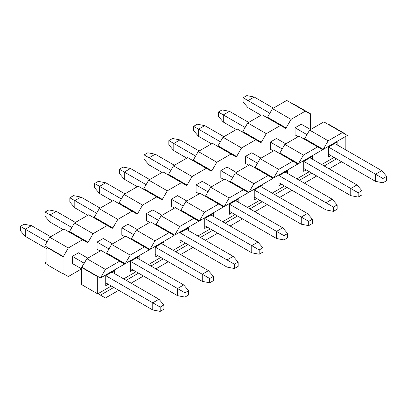 <?xml version="1.0" encoding="UTF-8"?>
<svg xmlns="http://www.w3.org/2000/svg" width="407" height="407" viewBox="0 0 407 407"><rect width="100%" height="100%" fill="white"/><g stroke="black" fill="none" stroke-linecap="round" stroke-linejoin="round"><path stroke-width="0.61" d="M336.533 158.847L324.155 165.99L336.533 158.847M329.105 168.849L341.483 161.706L329.105 168.849M328.179 140.807L323.229 149.379L347.359 135.45L342.409 132.59L328.179 140.807L309.615 130.087L304.665 138.66L304.049 139.021L304.665 138.66L320.752 147.95L304.665 138.66L309.615 130.087L328.179 140.807L342.409 132.59L347.359 135.45L323.229 149.379L328.179 140.807M334.055 157.417L321.683 164.56L334.055 157.417M328.49 157.061L330.962 155.632L328.49 157.061L328.49 147.059L328.49 157.061M328.49 147.059L337.149 142.058L328.49 147.059L337.149 142.058L328.49 147.059L375.513 174.206L375.513 181.354L328.49 154.202L375.513 181.354L382.936 182.779L375.513 181.354L375.513 174.206L328.49 147.059M337.149 144.912L337.149 142.058L337.149 144.912M309.925 157.774L303.739 161.345L309.925 157.774L356.949 184.926L361.899 190.639L358.185 192.781L358.185 197.069L350.763 195.64L303.739 168.493L350.763 195.64L358.185 197.069L361.899 194.928L358.185 197.069L358.185 192.781L350.763 188.497L350.763 195.64L350.763 188.497L303.739 161.345L303.739 171.347L306.212 169.923L303.739 171.347L303.739 161.345L312.398 156.344L303.739 161.345L358.185 192.781L361.899 190.639L361.899 194.928L361.899 190.639L356.949 184.926L350.763 188.497L356.949 184.926L309.925 157.774M312.398 159.203L312.398 156.344L312.398 159.203M285.175 172.064L278.988 175.636L285.175 172.064L332.198 199.211L337.149 204.93L333.44 207.071L333.44 211.36L326.012 209.931L278.988 182.779L326.012 209.931L333.44 211.36L337.149 209.213L333.44 211.36L333.44 207.071L326.012 202.788L326.012 209.931L326.012 202.788L278.988 175.636L278.988 185.638L281.461 184.208L278.988 185.638L278.988 175.636L287.652 170.635L278.988 175.636L333.44 207.071L337.149 204.93L337.149 209.213L337.149 204.93L332.198 199.211L326.012 202.788L332.198 199.211L285.175 172.064M287.652 173.494L287.652 170.635L287.652 173.494M260.424 186.355L254.238 189.927L260.424 186.355L307.448 213.502L312.398 219.22L308.689 221.362L308.689 225.646L301.261 224.221L254.238 197.069L301.261 224.221L308.689 225.646L312.398 223.504L308.689 225.646L308.689 221.362L301.261 217.073L301.261 224.221L301.261 217.073L254.238 189.927L254.238 199.929L256.71 198.499L254.238 199.929L254.238 189.927L262.902 184.926L254.238 189.927L308.689 221.362L312.398 219.22L312.398 223.504L312.398 219.22L307.448 213.502L301.261 217.073L307.448 213.502L260.424 186.355M262.902 187.78L262.902 184.926L262.902 187.78M235.673 200.641L229.487 204.212L235.673 200.641L282.702 227.793L287.652 233.506L283.938 235.653L283.938 239.937L276.511 238.507L229.487 211.36L276.511 238.507L283.938 239.937L287.652 237.795L283.938 239.937L283.938 235.653L276.511 231.364L276.511 238.507L276.511 231.364L229.487 204.212L229.487 214.219L231.965 212.79L229.487 214.219L229.487 204.212L238.151 199.211L229.487 204.212L283.938 235.653L287.652 233.506L287.652 237.795L287.652 233.506L282.702 227.793L276.511 231.364L282.702 227.793L235.673 200.641M238.151 202.07L238.151 199.211L238.151 202.07M210.923 214.932L204.736 218.503L210.923 214.932L257.952 242.079L262.902 247.797L259.188 249.939L259.188 254.227L251.76 252.798L204.736 225.651L251.76 252.798L259.188 254.227L262.902 252.086L259.188 254.227L259.188 249.939L251.76 245.655L251.76 252.798L251.76 245.655L204.736 218.503L204.736 228.505L207.214 227.075L204.736 228.505L204.736 218.503L213.4 213.502L204.736 218.503L259.188 249.939L262.902 247.797L262.902 252.086L262.902 247.797L257.952 242.079L251.76 245.655L257.952 242.079L210.923 214.932M213.4 216.361L213.4 213.502L213.4 216.361M186.177 229.222L179.986 232.794L186.177 229.222L233.201 256.369L238.151 262.088L234.437 264.229L234.437 268.518L227.014 267.089L179.986 239.937L227.014 267.089L234.437 268.518L238.151 266.371L234.437 268.518L234.437 264.229L227.014 259.941L227.014 267.089L227.014 259.941L179.986 232.794L179.986 242.796L182.463 241.366L179.986 242.796L179.986 232.794L188.65 227.793L179.986 232.794L234.437 264.229L238.151 262.088L238.151 266.371L238.151 262.088L233.201 256.369L227.014 259.941L233.201 256.369L186.177 229.222M188.65 230.652L188.65 227.793L188.65 230.652M161.426 243.508L155.24 247.085L161.426 243.508L208.45 270.66L213.4 276.373L209.686 278.52L209.686 282.804L202.264 281.374L155.24 254.227L202.264 281.374L209.686 282.804L213.4 280.662L209.686 282.804L209.686 278.52L202.264 274.232L202.264 281.374L202.264 274.232L155.24 247.085L155.24 257.087L157.713 255.657L155.24 257.087L155.24 247.085L163.899 242.079L155.24 247.085L209.686 278.52L213.4 276.373L213.4 280.662L213.4 276.373L208.45 270.66L202.264 274.232L208.45 270.66L161.426 243.508M163.899 244.938L163.899 242.079L163.899 244.938M136.676 257.799L130.489 261.37L136.676 257.799L183.699 284.951L188.65 290.664L184.936 292.806L184.936 297.095L177.513 295.665L130.489 268.518L177.513 295.665L184.936 297.095L188.65 294.953L184.936 297.095L184.936 292.806L177.513 288.522L177.513 295.665L177.513 288.522L130.489 261.37L130.489 271.372L132.962 269.943L130.489 271.372L130.489 261.37L139.148 256.369L130.489 261.37L184.936 292.806L188.65 290.664L188.65 294.953L188.65 290.664L183.699 284.951L177.513 288.522L183.699 284.951L136.676 257.799M139.148 259.228L139.148 256.369L139.148 259.228M111.925 272.09L105.739 275.661L111.925 272.09L158.949 299.237L163.899 304.955L160.185 307.097L160.185 311.386L152.762 309.956L105.739 282.804L152.762 309.956L160.185 311.386L163.899 309.239L160.185 311.386L160.185 307.097L152.762 302.808L152.762 309.956L152.762 302.808L105.739 275.661L105.739 285.663L108.211 284.234L105.739 285.663L105.739 275.661L114.398 270.66L105.739 275.661L160.185 307.097L163.899 304.955L163.899 309.239L163.899 304.955L158.949 299.237L152.762 302.808L158.949 299.237L111.925 272.09M114.398 273.519L114.398 270.66L114.398 273.519M98.001 293.701L105.428 297.99L98.006 293.701L100.478 295.131L113.782 287.449L100.478 295.131L105.428 297.99L118.732 290.308L105.428 297.99L98.001 293.701L111.304 286.019L98.006 293.701M126.155 280.306L138.533 273.158L126.155 280.306M136.055 271.734L123.682 278.876L136.055 271.734M150.905 266.015L163.283 258.872L150.905 266.015M160.806 257.443L148.433 264.586L160.806 257.443M175.656 251.724L188.029 244.582L175.656 251.724M185.556 243.152L173.184 250.3L185.556 243.152M200.407 237.439L212.78 230.291L200.407 237.439M210.307 228.861L197.929 236.009L210.307 228.861M225.157 223.148L237.53 216.005L225.157 223.148M235.058 214.575L222.68 221.718L235.058 214.575M249.908 208.857L262.281 201.714L249.908 208.857M259.808 200.285L247.431 207.428L259.808 200.285M274.659 194.571L287.032 187.423L274.659 194.571M284.554 185.994L272.181 193.142L284.554 185.994M299.404 180.281L311.782 173.138L299.404 180.281M309.305 171.708L296.932 178.851L309.305 171.708M316.732 175.992L304.355 183.14L316.732 175.992M298.479 163.67L322.609 149.735L317.658 146.876L303.429 155.092L298.479 163.67L303.429 155.092L284.864 144.378L279.914 152.951L298.479 163.67L279.914 152.951L279.299 153.307L279.914 152.951L284.864 144.378L303.429 155.092L317.658 146.876L299.099 136.162L284.864 144.378L299.099 136.162L322.609 149.735L298.479 163.67M295.385 162.597L296.001 162.24L295.385 162.597M274.349 150.453L297.858 164.026L273.728 177.956L271.255 176.531L273.728 177.956L278.678 169.383L260.114 158.669L255.164 167.241L271.255 176.531L255.164 167.241L254.548 167.598L255.164 167.241L260.114 158.669L278.678 169.383L292.908 161.167L274.349 150.453L260.114 158.669L274.349 150.453M270.635 176.887L271.255 176.531L270.635 176.887M249.598 164.738L273.107 178.317L248.977 192.246L246.505 190.817L248.977 192.246L253.927 183.674L235.368 172.955L230.418 181.532L246.505 190.817L230.418 181.532L229.797 181.888L230.418 181.532L235.368 172.955L253.927 183.674L268.157 175.458L249.598 164.738L235.368 172.955L249.598 164.738M245.884 191.173L246.505 190.817L245.884 191.173M224.847 179.029L248.362 192.603L224.226 206.537L221.754 205.108L224.226 206.537L229.177 197.965L210.617 187.245L205.667 195.818L221.754 205.108L205.667 195.818L205.047 196.179L205.667 195.818L210.617 187.245L229.177 197.965L243.411 189.748L224.847 179.029L210.617 187.245L224.847 179.029M221.133 205.464L221.754 205.108L221.133 205.464M200.096 193.32L223.611 206.893L199.476 220.828L197.003 219.398L199.476 220.828L204.426 212.251L185.867 201.536L180.917 210.109L197.003 219.398L180.917 210.109L180.296 210.465L180.917 210.109L185.867 201.536L204.426 212.251L218.661 204.034L200.096 193.32L185.867 201.536L200.096 193.32M196.383 219.755L197.003 219.398L196.383 219.755M175.346 207.606L198.86 221.184L174.73 235.114L172.253 233.684L174.73 235.114L179.68 226.541L161.116 215.822L156.166 224.399L172.253 233.684L156.166 224.399L155.545 224.756L156.166 224.399L161.116 215.822L179.68 226.541L193.91 218.325L175.346 207.606L161.116 215.822L175.346 207.606M171.632 234.045L172.253 233.684L171.632 234.045M150.595 221.896L174.11 235.47L149.98 249.405L147.502 247.975L149.98 249.405L154.93 240.832L136.365 230.113L131.415 238.685L147.502 247.975L131.415 238.685L130.795 239.046L131.415 238.685L136.365 230.113L154.93 240.832L169.159 232.616L150.595 221.896L136.365 230.113L150.595 221.896M146.886 248.331L147.502 247.975L146.886 248.331M125.844 236.187L149.359 249.761L125.229 263.695L122.751 262.266L125.229 263.695L130.179 255.118L111.615 244.404L106.665 252.976L122.751 262.266L106.665 252.976L106.049 253.332L106.665 252.976L111.615 244.404L130.179 255.118L144.409 246.901L125.844 236.187L111.615 244.404L125.844 236.187M122.136 262.622L122.751 262.266L122.136 262.622M101.099 250.478L124.608 264.051L100.478 277.981L98.006 276.551L100.478 277.981L105.428 269.409L86.864 258.694L81.914 267.267L98.006 276.551L97.695 276.735L97.695 293.879L81.609 284.59L81.609 267.445L86.864 258.694L105.428 269.409L119.658 261.192L101.099 250.478L86.864 258.694L101.099 250.478M100.478 277.981L124.608 264.051L119.658 261.192L105.428 269.409L100.478 277.981M125.229 263.695L149.359 249.761L144.409 246.901L130.179 255.118L125.229 263.695M131.105 283.165L143.483 276.017L131.105 283.165M149.98 249.405L174.11 235.47L169.159 232.616L154.93 240.832L149.98 249.405M155.856 268.874L168.233 261.726L155.856 268.874M174.73 235.114L198.86 221.184L193.91 218.325L179.68 226.541L174.73 235.114M180.606 254.584L192.979 247.441L180.606 254.584M199.476 220.828L223.611 206.893L218.661 204.034L204.426 212.251L199.476 220.828M205.357 240.293L217.73 233.15L205.357 240.293M224.226 206.537L248.362 192.603L243.411 189.748L229.177 197.965L224.226 206.537M230.108 226.007L242.48 218.859L230.108 226.007M248.977 192.246L273.107 178.317L268.157 175.458L253.927 183.674L248.977 192.246M254.858 211.716L267.231 204.573L254.858 211.716M273.728 177.956L297.858 164.026L292.908 161.167L278.678 169.383L273.728 177.956M279.609 197.426L291.982 190.283L279.609 197.426M320.136 148.306L320.752 147.95L323.229 149.379L320.752 147.95L320.136 148.306M323.845 121.871L342.409 132.59L323.845 121.871L309.615 130.087L323.845 121.871M344.887 134.02L345.192 133.842L329.105 124.552L328.795 124.73L329.105 124.552L345.192 133.842L345.192 134.198L345.192 133.842L344.887 134.02M345.192 136.696L345.192 149.557L345.192 136.696M98.006 276.551L81.914 267.267L81.609 267.445L97.695 276.735L98.006 276.551M81.609 284.59L97.695 293.879L97.695 276.735L81.609 267.445L81.609 284.59M20.35 230.652L20.35 226.363L24.064 224.221L20.35 226.363L20.35 230.652L25.3 236.365L20.35 230.652M81.609 268.874L72.324 263.517L81.609 268.874L68.305 276.557L63.355 273.697L68.305 276.557L63.355 273.697L68.305 276.557L81.609 268.874M46.958 248.87L25.3 236.365L46.958 248.87M84.234 263.248L72.324 256.369L84.234 263.248M47.11 241.814L25.3 229.222L25.3 236.365L25.3 229.222L20.35 226.363L25.3 229.222L31.487 225.646L24.064 224.221L31.487 225.646L50.666 236.721L31.487 225.646L25.3 229.222L47.11 241.814M78.51 252.798L87.795 258.155L78.51 252.798L72.324 256.369L72.324 263.517L72.324 256.369L78.51 252.798M45.101 216.361L45.101 212.072L48.815 209.931L45.101 212.072L45.101 216.361L50.051 222.074L45.101 216.361M100.168 251.012L97.075 249.226L100.168 251.012M63.044 229.579L50.051 222.074L63.044 229.579M108.984 248.957L97.075 242.079L108.984 248.957M71.861 227.523L50.051 214.932L50.051 222.074L50.051 214.932L45.101 212.072L50.051 214.932L56.237 211.36L48.815 209.931L56.237 211.36L75.417 222.436L56.237 211.36L50.051 214.932L71.861 227.523M103.261 238.507L112.546 243.869L103.261 238.507L97.075 242.079L97.075 249.226L97.075 242.079L103.261 238.507M69.851 202.07L69.851 197.787L73.56 195.64L69.851 197.787L69.851 202.07L74.802 207.789L69.851 202.07M124.918 236.721L121.825 234.936L124.918 236.721M87.795 215.288L74.802 207.789L87.795 215.288M133.735 234.666L121.825 227.793L133.735 234.666M96.612 213.232L74.802 200.641L74.802 207.789L74.802 200.641L69.851 197.787L74.802 200.641L80.988 197.069L73.56 195.64L80.988 197.069L100.168 208.145L80.988 197.069L74.802 200.641L96.612 213.232M128.012 224.221L137.291 229.579L128.012 224.221L121.825 227.793L121.825 234.936L121.825 227.793L128.012 224.221M94.602 187.78L94.602 183.496L98.311 181.354L94.602 183.496L94.602 187.78L99.552 193.498L94.602 187.78M149.669 222.436L146.576 220.645L149.669 222.436M112.546 200.997L99.552 193.498L112.546 200.997M158.486 220.38L146.576 213.502L158.486 220.38M121.362 198.947L99.552 186.355L99.552 193.498L99.552 186.355L94.602 183.496L99.552 186.355L105.739 182.779L98.311 181.354L105.739 182.779L124.918 193.854L105.739 182.779L99.552 186.355L121.362 198.947M152.762 209.931L162.042 215.288L152.762 209.931L146.576 213.502L146.576 220.645L146.576 213.502L152.762 209.931M119.348 173.494L119.348 169.205L123.062 167.063L119.348 169.205L119.348 173.494L124.298 179.207L119.348 173.494M174.42 208.145L171.327 206.359L174.42 208.145M137.291 186.711L124.298 179.207L137.291 186.711M183.236 206.09L171.327 199.211L183.236 206.09M146.113 184.656L124.298 172.064L124.298 179.207L124.298 172.064L119.348 169.205L124.298 172.064L130.489 168.493L123.062 167.063L130.489 168.493L149.669 179.563L130.489 168.493L124.298 172.064L146.113 184.656M177.513 195.64L186.793 200.997L177.513 195.64L171.327 199.211L171.327 206.359L171.327 199.211L177.513 195.64M144.098 159.203L144.098 154.914L147.812 152.773L144.098 154.914L144.098 159.203L149.048 164.921L144.098 159.203M199.171 193.854L196.077 192.068L199.171 193.854M162.042 172.42L149.048 164.921L162.042 172.42M207.987 191.799L196.077 184.926L207.987 191.799M170.859 170.365L149.048 157.774L149.048 164.921L149.048 157.774L144.098 154.914L149.048 157.774L155.24 154.202L147.812 152.773L155.24 154.202L174.42 165.278L155.24 154.202L149.048 157.774L170.859 170.365M202.264 181.349L211.543 186.711L202.264 181.349L196.077 184.926L196.077 192.068L196.077 184.926L202.264 181.349M168.849 144.912L168.849 140.629L172.563 138.482L168.849 140.629L168.849 144.912L173.799 150.631L168.849 144.912M223.916 179.563L220.823 177.778L223.916 179.563M186.793 158.13L173.799 150.631L186.793 158.13M232.738 177.513L220.823 170.635L232.738 177.513M195.609 156.079L173.799 143.483L173.799 150.631L173.799 143.483L168.849 140.629L173.799 143.483L179.986 139.911L172.563 138.482L179.986 139.911L199.171 150.987L179.986 139.911L173.799 143.483L195.609 156.079M227.014 167.063L236.294 172.42L227.014 167.063L220.823 170.635L220.823 177.778L220.823 170.635L227.014 167.063M193.6 130.627L193.6 126.338L197.314 124.196L193.6 126.338L193.6 130.627L198.55 136.34L193.6 130.627M248.667 165.278L245.574 163.492L248.667 165.278M211.543 143.844L198.55 136.34L211.543 143.844M257.483 163.222L245.574 156.344L257.483 163.222M220.36 141.789L198.55 129.197L198.55 136.34L198.55 129.197L193.6 126.338L198.55 129.197L204.736 125.626L197.314 124.196L204.736 125.626L223.916 136.696L204.736 125.626L198.55 129.197L220.36 141.789M251.76 152.773L261.045 158.13L251.76 152.773L245.574 156.344L245.574 163.492L245.574 156.344L251.76 152.773M218.35 116.336L218.35 112.047L222.064 109.905L218.35 112.047L218.35 116.336L223.301 122.049L218.35 116.336M273.418 150.987L270.324 149.201L273.418 150.987M236.294 129.553L223.301 122.049L236.294 129.553M282.234 148.931L270.324 142.058L282.234 148.931M245.111 127.498L223.301 114.906L223.301 122.049L223.301 114.906L218.35 112.047L223.301 114.906L229.487 111.335L222.064 109.905L229.487 111.335L248.667 122.41L229.487 111.335L223.301 114.906L245.111 127.498M276.511 138.482L285.795 143.844L276.511 138.482L270.324 142.058L270.324 149.201L270.324 142.058L276.511 138.482M243.101 102.045L243.101 97.761L246.815 95.614L243.101 97.761L243.101 102.045L248.051 107.763L243.101 102.045M298.168 136.696L295.075 134.91L298.168 136.696M261.045 115.262L248.051 107.763L261.045 115.262M386.65 180.637L382.936 182.779L386.65 180.637L386.65 176.348L382.936 178.495L382.936 182.779L382.936 178.495L375.513 174.206L382.936 178.495L386.65 176.348L386.65 180.637M306.985 134.646L295.075 127.767L306.985 134.646M269.861 113.207L248.051 100.615L248.051 107.763L248.051 100.615L243.101 97.761L248.051 100.615L254.238 97.044L246.815 95.614L254.238 97.044L273.418 108.12L254.238 97.044L248.051 100.615L269.861 113.207M301.261 124.196L310.546 129.553L301.261 124.196L295.075 127.767L295.075 134.91L295.075 127.767L301.261 124.196M334.676 143.483L381.7 170.635L386.65 176.348L381.7 170.635L375.513 174.206L381.7 170.635L334.676 143.483M267.541 117.226L272.492 108.654L286.721 100.437L272.492 108.654L291.051 119.373L305.286 111.157L286.721 100.437L310.236 114.011L310.546 113.833L310.546 129.553L310.546 113.833L294.454 104.548L310.546 113.833L310.236 114.011L305.286 111.157L291.051 119.373L272.492 108.654L267.541 117.226L270.014 118.656L267.541 117.226M63.355 256.547L68.305 247.975L49.74 237.261L44.79 245.833L63.355 256.547L63.044 256.725L63.044 273.875L63.355 273.697L63.044 273.875L46.958 264.586L46.958 247.441L47.268 247.263L44.79 245.833L49.74 237.261L63.97 229.044L87.485 242.618L88.105 242.262L72.014 232.972L71.398 233.328L72.014 232.972L88.105 242.262L93.055 233.684L74.491 222.97L69.541 231.542L72.014 232.972L69.541 231.542L74.491 222.97L88.721 214.754L112.235 228.327L112.851 227.971L96.764 218.681L96.149 219.037L96.764 218.681L112.851 227.971L117.801 219.398L99.242 208.679L94.292 217.252L96.764 218.681L94.292 217.252L99.242 208.679L113.472 200.463L136.986 214.036L137.602 213.68L121.515 204.395L120.899 204.752L121.515 204.395L137.602 213.68L142.552 205.108L123.993 194.388L119.042 202.966L121.515 204.395L119.042 202.966L123.993 194.388L138.222 186.172L161.737 199.751L162.352 199.389L146.266 190.105L145.645 190.461L146.266 190.105L162.352 199.389L167.302 190.817L148.738 180.103L143.793 188.675L146.266 190.105L143.793 188.675L148.738 180.103L162.973 171.886L186.482 185.46L187.103 185.104L171.016 175.814L170.396 176.17L171.016 175.814L187.103 185.104L192.053 176.531L173.489 165.812L168.539 174.384L171.016 175.814L168.539 174.384L173.489 165.812L187.724 157.595L211.233 171.169L211.854 170.813L195.767 161.523L195.146 161.884L195.767 161.523L211.854 170.813L216.804 162.24L198.24 151.521L193.289 160.099L195.767 161.523L193.289 160.099L198.24 151.521L212.474 143.305L235.984 156.883L236.604 156.522L220.518 147.237L219.897 147.593L220.518 147.237L236.604 156.522L241.555 147.95L222.99 137.235L218.04 145.808L220.518 147.237L218.04 145.808L222.99 137.235L237.22 129.019L260.734 142.592L261.355 142.236L245.263 132.947L244.648 133.303L245.263 132.947L261.355 142.236L266.305 133.659L247.741 122.945L242.791 131.517L245.263 132.947L242.791 131.517L247.741 122.945L266.305 133.659L280.535 125.442L285.485 128.302L286.101 127.946L270.014 118.656L269.398 119.017L270.014 118.656L286.101 127.946L291.051 119.373L286.101 127.946L285.485 128.302L261.971 114.728L280.535 125.442L266.305 133.659L261.355 142.236L260.734 142.592L237.22 129.019L222.99 137.235L241.555 147.95L255.784 139.733L241.555 147.95L236.604 156.522L235.984 156.883L212.474 143.305L198.24 151.521L216.804 162.24L231.034 154.024L216.804 162.24L211.854 170.813L211.233 171.169L187.724 157.595L173.489 165.812L192.053 176.531L206.283 168.315L192.053 176.531L187.103 185.104L186.482 185.46L162.973 171.886L148.738 180.103L167.302 190.817L181.532 182.601L167.302 190.817L162.352 199.389L161.737 199.751L138.222 186.172L123.993 194.388L142.552 205.108L156.787 196.891L142.552 205.108L137.602 213.68L136.986 214.036L113.472 200.463L99.242 208.679L117.801 219.398L132.036 211.182L117.801 219.398L112.851 227.971L112.235 228.327L88.721 214.754L74.491 222.97L93.055 233.684L107.285 225.468L93.055 233.684L88.105 242.262L87.485 242.618L63.97 229.044L49.74 237.261L68.305 247.975L82.535 239.759L68.305 247.975L63.355 256.547L47.268 247.263L46.958 247.441L63.044 256.725L63.355 256.547M261.971 114.728L247.741 122.945L261.971 114.728M46.958 261.726L44.79 262.978L47.268 264.408L44.79 262.978L46.958 264.229L44.79 262.978L46.958 261.726M294.454 104.548L294.149 104.726L294.454 104.548M63.044 256.725L46.958 247.441L46.958 264.586L63.044 273.875L63.044 256.725"/></g></svg>
